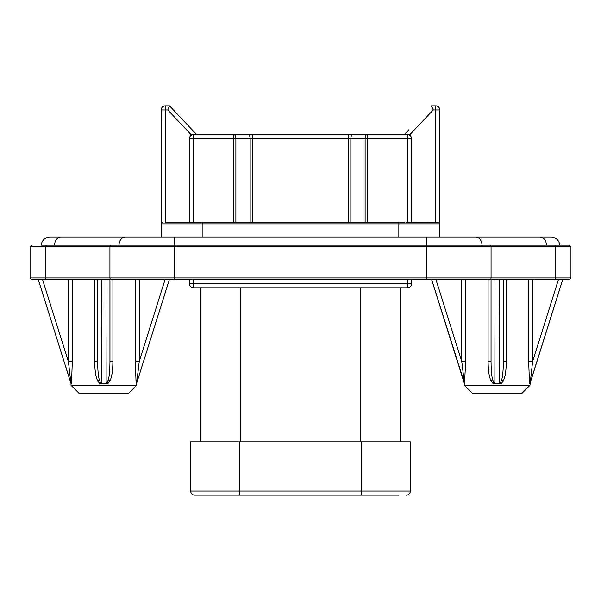 <?xml version="1.0" encoding="UTF-8"?>
<svg xmlns="http://www.w3.org/2000/svg" width="601" height="601" viewBox="0 0 601 601"><rect width="100%" height="100%" fill="white"/><g stroke="black" fill="none" stroke-linecap="round" stroke-linejoin="round"><path stroke-width="0.9" d="M408.973 129.673L404.375 134.541M439.819 109.953L439.819 223.873L439.819 109.953A4.094 4.094 0 0 0 435.725 105.859L431.465 105.859L433.231 109.953L410.01 134.541L407.448 134.541A4.094 4.094 0 0 1 411.55 138.643A4.094 4.094 0 0 0 407.448 134.541L407.448 222.325L438.182 222.235L435.725 222.235L435.725 109.953L439.819 109.953A4.094 4.094 0 0 0 435.725 105.859L435.725 109.953L433.231 109.953M361.764 134.541L367.158 134.541A4.094 2.051 90 0 0 365.115 138.643L411.55 138.643L411.55 222.235L410.498 222.235L438.182 222.235A1.638 1.638 0 0 1 439.819 223.873L439.819 236.982M438.828 222.362L439.346 222.716L438.828 222.362A1.638 1.638 0 0 1 439.819 223.873L398.846 223.873L398.846 236.982M165.275 222.235L190.509 222.235L165.275 222.235L165.275 105.859A4.094 4.094 0 0 0 161.181 109.953L161.308 223.241M190.517 222.235L404.526 222.235L398.846 222.235L398.846 223.873L161.181 223.873L161.181 236.982M161.654 222.716L162.172 222.362A1.638 1.638 0 0 0 161.181 223.873L161.181 109.953L167.769 109.953L169.535 105.859L165.275 105.859A4.094 4.094 0 0 0 161.181 109.953M162.818 222.235A1.638 1.638 0 0 0 161.181 223.873A1.638 1.638 0 0 1 162.818 222.235M30.05 277.962L30.05 246.823L45.556 246.823A1.638 1.292 90 0 1 46.848 245.178L54.616 245.178A8.196 6.476 90 0 1 61.092 236.982L49.718 236.982C42.303 237.831 41.108 244.096 41.522 245.178L569.312 245.178L570.95 246.823L555.444 246.823L555.444 277.962L30.05 277.962L31.688 279.6L46.848 279.6A1.638 1.292 -90 0 1 45.556 277.962L45.556 246.823L174.658 246.823L174.658 279.6L46.848 279.6M54.616 245.178L118.998 245.178A8.196 6.476 90 0 1 125.466 236.982L174.658 236.982L174.658 246.823L491.07 246.823L491.07 277.962A1.638 1.292 -90 0 1 489.77 279.6L174.658 279.6M546.384 245.178L559.478 245.178C559.892 244.096 558.697 237.831 551.282 236.982L539.908 236.982A8.196 6.476 90 0 1 546.384 245.178M408.597 222.362L405.878 222.25M189.45 283.702A4.094 4.094 0 0 0 193.552 287.796L193.552 283.702L189.45 283.702L189.45 279.6M411.55 279.6L411.55 283.702L407.448 283.702L407.448 287.796A4.094 4.094 0 0 0 411.55 283.702A4.094 4.094 0 0 1 407.448 287.796L193.552 287.796M189.45 222.235L189.45 138.643L193.552 138.643L193.552 222.325L194.566 222.265M200.516 441.87L200.516 287.796M361.148 441.87L410.318 441.87L410.318 491.047L361.148 491.047L361.148 441.87L190.682 441.87L190.682 491.047A4.094 4.094 0 0 0 194.777 495.141L202.154 495.141M400.484 441.87L400.484 287.796M194.777 495.141A4.094 4.094 0 0 1 190.682 491.047A4.094 4.094 0 0 0 194.777 495.141L398.846 495.141M366.407 495.141L390.65 495.141M363.8 495.141L364.416 495.141M406.223 495.141A4.094 4.094 0 0 0 410.318 491.047A4.094 4.094 0 0 1 406.223 495.141M192.38 222.362L191.584 222.317M191.283 222.287L190.675 222.235M192.027 129.673L169.61 105.934M196.625 134.541L169.535 105.859M410.01 134.541L352.885 134.541L367.158 134.541L367.158 222.235M239.236 134.541L233.842 134.541L233.842 138.643L193.552 138.643L193.552 134.541L190.99 134.541L352.885 134.541L348.783 134.541L348.783 222.235M233.842 222.235L233.842 138.643L250.166 138.643L250.166 222.235M193.552 134.541A4.094 4.094 0 0 0 189.45 138.643M554.152 279.6A1.638 1.292 -90 0 0 555.444 277.962L570.95 277.962L569.312 279.6L489.77 279.6M112.913 279.6L112.913 361.456L109.953 361.456C109.885 370.366 109.329 376.496 108.293 379.847L107.106 382.506L106.137 383.085L105.986 279.6L111.23 279.6A1.638 1.292 -90 0 1 109.93 277.962L109.93 246.823A1.638 1.292 90 0 1 111.23 245.178M72.315 279.6L72.315 361.456L68.379 361.456L68.379 279.6L38.246 279.6L71.031 383.686L71.031 385.324L79.219 393.52L128.396 393.52L136.592 385.324L71.031 385.324M435.958 279.6L461.763 361.456L465.7 361.456L464.408 385.324L472.604 393.52L521.781 393.52L529.969 385.324L532.621 361.456L532.621 279.6L558.427 279.6L532.621 361.456L528.685 361.456L528.685 279.6M499.514 383.085L499.371 279.6L503.337 279.6L503.337 361.456C503.277 370.306 502.721 376.436 501.67 379.847L500.483 382.506L497.741 383.686L501.226 383.686L503.337 380.839C505.201 377.195 506.185 370.734 506.297 361.456L503.337 361.456L503.337 280.276M499.371 279.6L495.014 279.6L494.863 383.085L493.894 382.506L492.707 379.847C491.663 376.489 491.107 370.359 491.047 361.456L488.087 361.456L488.087 279.6L495.014 279.6M169.339 279.6L136.697 383.085L136.592 385.324M136.585 383.663L136.006 380.839L135.3 361.456L139.237 361.456L165.042 279.6M112.913 361.456C112.793 370.802 111.809 377.263 109.953 380.839L107.849 383.686L99.774 383.686L97.662 380.839C95.807 377.225 94.823 370.764 94.703 361.456L97.662 361.456L97.662 279.6L97.662 361.456C97.73 370.336 98.286 376.466 99.33 379.847L97.662 380.839M72.315 361.456L71.609 380.839L71.031 383.686L38.284 279.6M101.629 279.6L101.486 383.085L100.517 382.506L99.33 379.847M103.259 383.686L101.486 383.085M106.137 383.085L104.371 383.686M65.254 365.145L69.01 377.045M169.369 279.6L139.635 373.777M109.953 361.456L109.953 280.276M70.918 383.085L68.379 361.456L42.573 279.6M136.697 383.085L139.237 361.456L139.237 279.6M562.754 279.6L529.969 383.686L529.391 380.839L528.685 361.456M493.894 382.506A4.094 0.421 -56.3 0 1 493.151 383.686L497.741 383.686M493.151 383.686L491.047 380.839C489.191 377.255 488.2 370.787 488.087 361.456M529.969 385.324L464.408 385.324M464.4 383.536L464.656 383.686A4.094 3.388 -169.5 0 0 464.318 382.506L431.661 279.6M464.723 383.243L464.813 382.529M496.629 383.686L494.863 383.085M551.665 314.676L552.687 311.423M562.716 279.6L530.082 383.085M464.415 383.708L431.631 279.6M491.047 279.6L491.047 361.456L491.047 279.6M461.763 279.6L461.763 361.456L464.318 382.506M103.83 383.686L99.774 383.686L103.83 383.686M497.177 383.686L497.568 383.686L497.177 383.686M202.154 222.235L202.154 236.982M174.658 236.982L426.342 236.982L426.342 279.6M426.342 236.982L475.534 236.982A8.196 6.476 90 0 1 482.002 245.178M407.448 279.6L407.448 283.702L193.552 283.702L193.552 279.6M361.148 495.141L361.148 491.047L190.682 491.047M239.852 495.141L239.852 441.87M360.532 441.87L360.532 287.796M240.468 441.87L240.468 287.796M190.99 134.541L167.769 109.953M248.115 134.541A4.094 2.051 90 0 1 250.166 138.643L350.834 138.643A4.094 2.051 -90 0 1 352.885 134.541M350.834 222.235L350.834 138.643L365.115 138.643L365.115 222.235M252.217 134.541L252.217 222.235M235.885 222.235L235.885 138.643A4.094 2.051 -90 0 0 233.842 134.541M489.77 245.178A1.638 1.292 90 0 1 491.07 246.823L555.444 246.823A1.638 1.292 90 0 0 554.152 245.178M135.3 279.6L135.3 361.456M94.703 279.6L94.703 361.456M108.293 379.847L109.953 380.839M107.106 382.506A4.094 0.421 -123.7 0 0 107.849 383.686M100.517 382.506A4.094 0.421 -56.3 0 1 99.774 383.686M70.73 379.847A4.094 1.946 -174.1 0 1 71.609 380.839M70.933 382.506A4.094 3.388 -169.5 0 1 71.279 383.686M136.682 382.506A4.094 3.388 -10.5 0 0 136.344 383.686M136.893 379.847A4.094 1.946 -5.9 0 0 136.006 380.839M465.7 361.456L465.7 279.6M506.297 361.456L506.297 279.6M492.707 379.847L491.047 380.839M501.67 379.847L503.337 380.839M500.483 382.506A4.094 0.421 -123.7 0 0 501.226 383.686M530.067 382.506A4.094 3.388 -10.5 0 0 529.721 383.686M530.27 379.847A4.094 1.946 -5.9 0 0 529.391 380.839M464.107 379.847A4.094 1.946 -174.1 0 1 464.994 380.839M61.092 236.982L125.466 236.982M475.534 236.982L539.908 236.982M570.95 277.962L570.95 246.823M30.05 246.823L31.688 245.178"/></g></svg>
